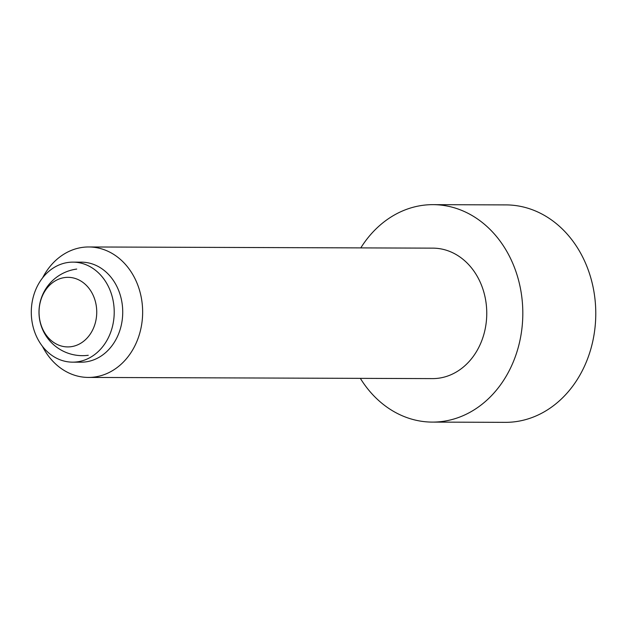 <?xml version="1.0" encoding="UTF-8"?>
<svg xmlns="http://www.w3.org/2000/svg" width="627" height="627" viewBox="0 0 627 627"><rect width="100%" height="100%" fill="white"/><g stroke="black" fill="none" stroke-linecap="round" stroke-linejoin="round"><path stroke-width="0.94" d="M64.746 277.549A34.791 28.842 -89.8 0 0 39.219 315.969A34.791 28.842 -89.8 0 0 71.039 346.707A34.791 28.842 -89.8 0 0 96.566 308.288A34.791 28.842 -89.8 0 0 64.746 277.549M360.791 247.892A108.722 90.139 90.2 0 1 422.849 205.311A108.722 90.139 90.2 0 1 433.053 204.653A108.722 90.139 90.2 0 1 522.691 307.52A108.722 90.139 90.2 0 1 442.513 421.438A108.722 90.139 90.2 0 1 432.309 422.096A108.722 90.139 90.2 0 1 360.345 378.363M433.053 204.653L506.013 204.904A108.722 90.139 90.2 0 1 595.65 307.771A108.722 90.139 90.2 0 1 515.472 421.689A108.722 90.139 90.2 0 1 505.268 422.347L432.309 422.096M42.636 277.816A65.232 54.079 90.2 0 1 82.662 247.359A65.232 54.079 90.2 0 1 88.783 246.967A65.232 54.079 90.2 0 1 142.572 308.688A65.232 54.079 90.2 0 1 94.465 377.031A65.232 54.079 90.2 0 1 88.336 377.43A65.232 54.079 90.2 0 1 42.409 346.269M88.783 246.967L432.904 248.143A65.232 54.079 90.2 0 1 486.685 309.863A65.232 54.079 90.2 0 1 438.579 378.214A65.232 54.079 90.2 0 1 432.458 378.606L88.336 377.43M72.928 262.133L81.439 262.157A50.011 41.46 90.2 0 1 122.673 309.479A50.011 41.46 90.2 0 1 85.789 361.881A50.011 41.46 90.2 0 1 81.095 362.187L72.583 362.155A50.011 41.46 90.2 0 1 31.35 314.84A50.011 41.46 90.2 0 1 68.233 262.439A50.011 41.46 90.2 0 1 72.928 262.133A50.011 41.46 90.2 0 1 114.161 309.448A50.011 41.46 90.2 0 1 77.278 361.85A50.011 41.46 90.2 0 1 72.583 362.155M76.713 269.069A43.49 43.49 0 0 0 39.376 317.952A43.49 43.49 0 0 0 88.258 355.282"/></g></svg>
